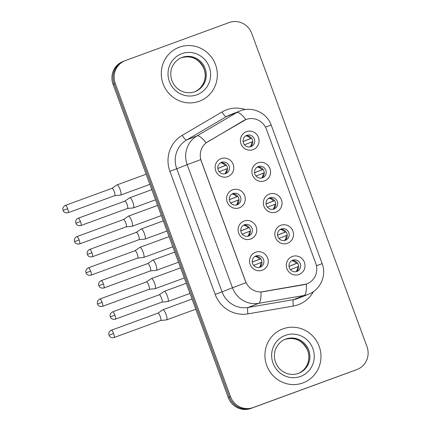 <?xml version="1.0" encoding="UTF-8"?>
<svg xmlns="http://www.w3.org/2000/svg" width="431" height="431" viewBox="0 0 431 431"><rect width="100%" height="100%" fill="white"/><g stroke="black" fill="none" stroke-linecap="round" stroke-linejoin="round"><path stroke-width="0.65" d="M239.264 207.834A9.606 9.304 -111.5 0 1 227.212 202.02A9.606 9.304 -111.5 0 1 232.632 189.807A9.606 9.304 -111.5 0 1 244.679 195.626A9.606 9.304 -111.5 0 1 239.264 207.834M233.042 193.519A6.002 5.813 68.5 0 0 229.675 201.212A6.002 5.813 68.5 0 0 237.309 204.736A6.002 5.813 68.5 0 0 240.546 197.086A6.002 5.813 68.5 0 0 233.042 193.519M250.745 239.043A9.606 9.304 -111.5 0 1 238.693 233.23A9.606 9.304 -111.5 0 1 244.113 221.017A9.606 9.304 -111.5 0 1 256.165 226.83A9.606 9.304 -111.5 0 1 250.745 239.043M244.522 224.723A6.002 5.813 68.5 0 0 241.161 232.422A6.002 5.813 68.5 0 0 248.789 235.946A6.002 5.813 68.5 0 0 252.033 228.295A6.002 5.813 68.5 0 0 244.522 224.723M262.226 270.253A9.606 9.304 -111.5 0 1 250.174 264.44A9.606 9.304 -111.5 0 1 255.594 252.227A9.606 9.304 -111.5 0 1 267.646 258.04A9.606 9.304 -111.5 0 1 262.226 270.253M256.003 255.933A6.002 5.813 68.5 0 0 252.641 263.632A6.002 5.813 68.5 0 0 260.276 267.155A6.002 5.813 68.5 0 0 263.513 259.505A6.002 5.813 68.5 0 0 256.003 255.933M227.778 176.629A9.606 9.304 -111.5 0 1 215.726 170.816A9.606 9.304 -111.5 0 1 221.146 158.603A9.606 9.304 -111.5 0 1 233.198 164.416A9.606 9.304 -111.5 0 1 227.778 176.629M221.556 162.309A6.002 5.813 68.5 0 0 218.194 170.008A6.002 5.813 68.5 0 0 225.828 173.526A6.002 5.813 68.5 0 0 229.066 165.881A6.002 5.813 68.5 0 0 221.556 162.309M264.532 180.875A9.606 9.304 -111.5 0 1 252.48 175.061A9.606 9.304 -111.5 0 1 257.9 162.848A9.606 9.304 -111.5 0 1 269.951 168.661A9.606 9.304 -111.5 0 1 264.532 180.875M258.309 166.555A6.002 5.813 68.5 0 0 254.947 174.253A6.002 5.813 68.5 0 0 262.576 177.777A6.002 5.813 68.5 0 0 265.814 170.126A6.002 5.813 68.5 0 0 258.309 166.555M276.012 212.084A9.606 9.304 -111.5 0 1 263.961 206.266A9.606 9.304 -111.5 0 1 269.38 194.058A9.606 9.304 -111.5 0 1 281.432 199.871A9.606 9.304 -111.5 0 1 276.012 212.084M269.79 197.764A6.002 5.813 68.5 0 0 266.428 205.458A6.002 5.813 68.5 0 0 274.057 208.981A6.002 5.813 68.5 0 0 277.3 201.331A6.002 5.813 68.5 0 0 269.79 197.764M287.493 243.289A9.606 9.304 -111.5 0 1 275.447 237.476A9.606 9.304 -111.5 0 1 280.861 225.262A9.606 9.304 -111.5 0 1 292.913 231.081A9.606 9.304 -111.5 0 1 287.493 243.289M281.271 228.974A6.002 5.813 68.5 0 0 277.909 236.667A6.002 5.813 68.5 0 0 285.543 240.191A6.002 5.813 68.5 0 0 288.781 232.541A6.002 5.813 68.5 0 0 281.271 228.974M298.979 274.499A9.606 9.304 -111.5 0 1 286.927 268.685A9.606 9.304 -111.5 0 1 292.347 256.472A9.606 9.304 -111.5 0 1 304.399 262.285A9.606 9.304 -111.5 0 1 298.979 274.499M292.757 260.179A6.002 5.813 68.5 0 0 289.395 267.877A6.002 5.813 68.5 0 0 297.024 271.401A6.002 5.813 68.5 0 0 300.262 263.75A6.002 5.813 68.5 0 0 292.757 260.179M253.045 149.665A9.606 9.304 -111.5 0 1 240.999 143.852A9.606 9.304 -111.5 0 1 246.413 131.638A9.606 9.304 -111.5 0 1 258.465 137.451A9.606 9.304 -111.5 0 1 253.045 149.665M246.823 135.345A6.002 5.813 68.5 0 0 243.461 143.044A6.002 5.813 68.5 0 0 251.095 146.567A6.002 5.813 68.5 0 0 254.333 138.917A6.002 5.813 68.5 0 0 246.823 135.345M243.617 120.653A16.206 15.699 -111.5 0 1 245.762 119.608A16.206 15.699 -111.5 0 1 246.096 119.484A16.206 15.699 -111.5 0 1 266.428 129.295L315.761 263.368A16.206 15.699 -111.5 0 1 306.947 283.851A16.206 15.699 -111.5 0 1 303.968 284.681L263.196 291.728A16.206 15.699 -111.5 0 1 245.503 281.211L201.293 161.043A16.206 15.699 -111.5 0 1 207.963 141.6L245.896 119.559A21.011 5.167 59.6 0 0 236.781 112.529A24.012 23.258 -111.5 0 1 239.954 110.988A24.012 23.258 -111.5 0 1 240.45 110.799M245.767 135.867A6.002 5.813 -111.5 0 1 250.088 146.858M291.695 260.701A6.002 5.813 -111.5 0 1 296.016 271.692M280.215 229.491A6.002 5.813 -111.5 0 1 284.535 240.482M268.728 198.282A6.002 5.813 -111.5 0 1 273.049 209.272M257.248 167.077A6.002 5.813 -111.5 0 1 261.569 178.068M220.5 162.826A6.002 5.813 -111.5 0 1 224.815 173.822M254.947 256.456A6.002 5.813 -111.5 0 1 259.263 267.446M243.461 225.246A6.002 5.813 -111.5 0 1 247.782 236.236M231.98 194.036A6.002 5.813 -111.5 0 1 236.301 205.027M179.366 47.189A28.812 27.907 68.5 0 0 178.773 47.415A28.812 27.907 68.5 0 0 163.225 84.137A28.812 27.907 68.5 0 0 199.262 101.269A28.812 27.907 68.5 0 0 199.855 101.043A28.812 27.907 68.5 0 0 215.403 64.327A28.812 27.907 68.5 0 0 179.366 47.189A28.812 27.907 68.5 0 0 178.773 47.415A28.812 27.907 68.5 0 0 163.225 84.137A28.812 27.907 68.5 0 0 199.262 101.269A28.812 27.907 68.5 0 0 199.855 101.043A28.812 27.907 68.5 0 0 215.403 64.327A28.812 27.907 68.5 0 0 179.366 47.189M283 328.858A28.812 27.907 68.5 0 0 282.407 329.079A28.812 27.907 68.5 0 0 266.859 365.8A28.812 27.907 68.5 0 0 302.896 382.938A28.812 27.907 68.5 0 0 303.489 382.712A28.812 27.907 68.5 0 0 319.037 345.991A28.812 27.907 68.5 0 0 283 328.858A28.812 27.907 68.5 0 0 282.407 329.079A28.812 27.907 68.5 0 0 266.859 365.8A28.812 27.907 68.5 0 0 302.896 382.938A28.812 27.907 68.5 0 0 303.489 382.712A28.812 27.907 68.5 0 0 319.037 345.991A28.812 27.907 68.5 0 0 283 328.858M124.317 60.992A18.01 17.445 68.5 0 0 123.945 61.132L122.835 61.568A18.01 17.445 68.5 0 0 113.046 84.325L228.285 397.538A18.01 17.445 68.5 0 0 250.88 408.443L355.72 370.008A18.01 17.445 68.5 0 0 356.092 369.868A18.01 17.445 68.5 0 1 355.72 370.008L251.995 408.006L356.836 369.572A18.01 17.445 68.5 0 0 357.202 369.432A18.01 17.445 68.5 0 0 366.991 346.675L251.752 33.462A18.01 17.445 68.5 0 0 229.157 22.557L125.426 60.555A18.01 17.445 68.5 0 0 125.06 60.696A18.01 17.445 68.5 0 0 115.266 83.452L230.51 396.665A18.01 17.445 68.5 0 0 253.105 407.564L356.836 369.572M228.285 397.538L229.394 397.102A18.01 17.445 68.5 0 0 251.995 408.006A18.01 17.445 68.5 0 1 229.394 397.102L114.156 83.889L229.394 397.102L230.51 396.665M123.945 61.132A18.01 17.445 68.5 0 0 114.156 83.889A18.01 17.445 68.5 0 1 123.945 61.132L125.06 60.696M316.429 265.685L322.172 263.659C326.817 275.339 320.4 289.912 308.51 294.26A24.012 23.258 -111.5 0 1 308.014 294.443A24.012 23.258 -111.5 0 1 304.097 295.494A21.011 5.124 80.2 0 0 306.419 284.051L260.987 292.013A21.011 5.124 80.2 0 1 258.665 303.343A24.012 23.258 -111.5 0 1 232.454 287.763L245.982 282.693L200.695 159.61L187.167 164.674A24.012 23.258 -111.5 0 1 197.048 135.878A21.011 5.167 59.6 0 1 206.099 142.823L243.418 120.728M354.611 370.445A18.01 17.445 68.5 0 0 354.982 370.304L357.202 369.432M243.1 141.557L251.591 138.216M243.089 141.481L250.443 138.593A6.605 6.395 68.5 0 0 245.805 135.857M252.787 141.562L244.49 144.8M250.12 146.836A6.605 6.395 68.5 0 0 251.688 141.971M120.508 195.065A5.404 1.341 -110.1 0 0 120.61 195.071A5.404 1.341 -110.1 0 0 120.696 195.049A5.404 1.341 -110.1 0 0 120.087 189.484A5.404 1.341 -110.1 0 0 116.979 184.904A5.404 1.341 -110.1 0 0 116.968 184.91A5.404 1.341 -110.1 0 0 116.903 184.947A5.404 1.341 -110.1 0 0 116.839 185.001M120.696 195.049A5.404 1.341 -110.1 0 0 120.702 195.049L149.853 184.371M114.657 195.652A3.901 0.97 -110.1 0 0 114.716 195.642A3.901 0.97 -110.1 0 0 114.28 191.623A3.901 0.97 -110.1 0 0 112.033 188.315A3.901 0.97 -110.1 0 0 112.028 188.315A3.901 0.97 -110.1 0 0 111.979 188.342M114.716 195.642A3.901 0.97 -110.1 0 0 114.721 195.636L68.093 212.72A3.901 0.97 -110.1 0 0 67.656 208.701A3.901 0.97 -110.1 0 0 65.41 205.393C62.393 206.928 62.781 209.757 62.872 209.45L63.093 210.403L67.656 208.701M250.443 138.593L251.564 138.179M217.833 168.516L226.323 165.181M217.822 168.446L225.176 165.558A6.605 6.395 68.5 0 0 220.537 162.821M227.514 168.526L219.223 171.764M224.853 173.795A6.605 6.395 68.5 0 0 226.415 168.936M133.308 207.898A5.404 1.341 -110.1 0 0 133.411 207.898A5.404 1.341 -110.1 0 0 133.491 207.882A5.404 1.341 -110.1 0 0 132.883 202.317A5.404 1.341 -110.1 0 0 129.779 197.737A5.404 1.341 -110.1 0 0 129.769 197.737A5.404 1.341 -110.1 0 0 129.699 197.775A5.404 1.341 -110.1 0 0 129.639 197.829M133.491 207.882A5.404 1.341 -110.1 0 0 133.502 207.877L155.532 199.806M127.457 208.485A3.901 0.97 -110.1 0 0 127.517 208.469A3.901 0.97 -110.1 0 0 127.08 204.45A3.901 0.97 -110.1 0 0 124.834 201.142A3.901 0.97 -110.1 0 0 124.828 201.148A3.901 0.97 -110.1 0 0 124.78 201.175M127.517 208.469A3.901 0.97 -110.1 0 0 127.522 208.469L80.893 225.548A3.901 0.97 -110.1 0 0 80.457 221.529A3.901 0.97 -110.1 0 0 78.21 218.221C75.193 219.756 75.581 222.585 75.667 222.277L75.888 223.231L80.457 221.529M225.176 165.558L226.291 165.138M254.581 172.761L263.072 169.426M254.576 172.691L261.924 169.803A6.605 6.395 68.5 0 0 257.291 167.066M264.268 172.772L255.971 176.01M261.601 178.046A6.605 6.395 68.5 0 0 263.169 173.181M131.994 226.275A5.404 1.341 -110.1 0 0 132.091 226.28A5.404 1.341 -110.1 0 0 132.177 226.259A5.404 1.341 -110.1 0 0 131.568 220.694A5.404 1.341 -110.1 0 0 128.46 216.114A5.404 1.341 -110.1 0 0 128.454 216.114A5.404 1.341 -110.1 0 0 128.384 216.152A5.404 1.341 -110.1 0 0 128.319 216.206M132.177 226.259A5.404 1.341 -110.1 0 0 132.182 226.259L161.334 215.581M126.138 226.862A3.901 0.97 -110.1 0 0 126.202 226.851A3.901 0.97 -110.1 0 0 125.76 222.832A3.901 0.97 -110.1 0 0 123.519 219.524A3.901 0.97 -110.1 0 0 123.514 219.524A3.901 0.97 -110.1 0 0 123.46 219.551M126.202 226.851A3.901 0.97 -110.1 0 0 126.208 226.846L79.579 243.924A3.901 0.97 -110.1 0 0 79.137 239.911A3.901 0.97 -110.1 0 0 76.896 236.597C73.873 238.138 74.261 240.967 74.353 240.654L74.574 241.613L79.137 239.911M261.924 169.803L263.045 169.383M266.062 203.971L274.558 200.636M266.056 203.901L273.405 201.008A6.605 6.395 68.5 0 0 268.772 198.276M275.748 203.982L267.457 207.219M273.087 209.25A6.605 6.395 68.5 0 0 274.649 204.391M143.475 257.485A5.404 1.341 -110.1 0 0 143.577 257.485A5.404 1.341 -110.1 0 0 143.658 257.469A5.404 1.341 -110.1 0 0 143.049 251.903A5.404 1.341 -110.1 0 0 139.94 247.324A5.404 1.341 -110.1 0 0 139.935 247.324A5.404 1.341 -110.1 0 0 139.865 247.362A5.404 1.341 -110.1 0 0 139.8 247.416M143.658 257.469A5.404 1.341 -110.1 0 0 143.668 257.463L172.82 246.785M137.624 258.072A3.901 0.97 -110.1 0 0 137.683 258.056A3.901 0.97 -110.1 0 0 137.247 254.042A3.901 0.97 -110.1 0 0 135 250.729A3.901 0.97 -110.1 0 0 134.995 250.734A3.901 0.97 -110.1 0 0 134.946 250.761M137.683 258.056A3.901 0.97 -110.1 0 0 137.688 258.056L91.06 275.134A3.901 0.97 -110.1 0 0 90.623 271.115A3.901 0.97 -110.1 0 0 88.377 267.807C85.36 269.343 85.747 272.176 85.834 271.864L86.055 272.818L90.623 271.115M273.405 201.008L274.525 200.593M277.548 235.181L286.039 231.84M277.537 235.11L284.891 232.217A6.605 6.395 68.5 0 0 280.252 229.486M287.235 235.191L278.938 238.429M284.568 240.46A6.605 6.395 68.5 0 0 286.136 235.601M154.955 288.695A5.404 1.341 -110.1 0 0 155.058 288.695A5.404 1.341 -110.1 0 0 155.144 288.678A5.404 1.341 -110.1 0 0 155.149 288.673A5.404 1.341 -110.1 0 0 154.535 283.113A5.404 1.341 -110.1 0 0 151.426 278.528A5.404 1.341 -110.1 0 0 151.416 278.534A5.404 1.341 -110.1 0 0 151.351 278.571A5.404 1.341 -110.1 0 0 151.286 278.625M149.104 289.282A3.901 0.97 -110.1 0 0 149.164 289.266A3.901 0.97 -110.1 0 0 149.169 289.266A3.901 0.97 -110.1 0 0 148.727 285.247A3.901 0.97 -110.1 0 0 146.481 281.939A3.901 0.97 -110.1 0 0 146.475 281.944A3.901 0.97 -110.1 0 0 146.427 281.971M284.891 232.217L286.012 231.803M289.029 266.39L297.519 263.05M289.023 266.315L296.372 263.427A6.605 6.395 68.5 0 0 291.739 260.69M298.715 266.401L290.419 269.634M296.049 271.67A6.605 6.395 68.5 0 0 297.616 266.805M166.441 319.899A5.404 1.341 -110.1 0 0 166.538 319.904A5.404 1.341 -110.1 0 0 166.625 319.883A5.404 1.341 -110.1 0 0 166.016 314.323A5.404 1.341 -110.1 0 0 162.907 309.738A5.404 1.341 -110.1 0 0 162.902 309.744A5.404 1.341 -110.1 0 0 162.832 309.781A5.404 1.341 -110.1 0 0 162.767 309.835M166.625 319.883A5.404 1.341 -110.1 0 0 166.63 319.883L195.782 309.205M160.585 320.492A3.901 0.97 -110.1 0 0 160.65 320.475A3.901 0.97 -110.1 0 0 160.208 316.456A3.901 0.97 -110.1 0 0 157.967 313.148A3.901 0.97 -110.1 0 0 157.961 313.148A3.901 0.97 -110.1 0 0 157.908 313.175M160.65 320.475A3.901 0.97 -110.1 0 0 160.655 320.475L114.026 337.554A3.901 0.97 -110.1 0 0 113.585 333.535A3.901 0.97 -110.1 0 0 111.343 330.227C108.321 331.762 108.709 334.591 108.801 334.284L109.021 335.237L113.585 333.535M296.372 263.427L297.492 263.012M229.314 199.725L237.804 196.385M229.303 199.655L236.657 196.762A6.605 6.395 68.5 0 0 232.018 194.031M239 199.736L230.704 202.974M236.333 205.005A6.605 6.395 68.5 0 0 237.901 200.146M144.789 239.103A5.404 1.341 -110.1 0 0 144.891 239.108A5.404 1.341 -110.1 0 0 144.978 239.086A5.404 1.341 -110.1 0 0 144.369 233.527A5.404 1.341 -110.1 0 0 141.26 228.942A5.404 1.341 -110.1 0 0 141.249 228.947A5.404 1.341 -110.1 0 0 141.185 228.985A5.404 1.341 -110.1 0 0 141.12 229.039M144.978 239.086A5.404 1.341 -110.1 0 0 144.983 239.086L167.018 231.016M138.938 239.695A3.901 0.97 -110.1 0 0 138.997 239.679A3.901 0.97 -110.1 0 0 138.561 235.66A3.901 0.97 -110.1 0 0 136.315 232.352A3.901 0.97 -110.1 0 0 136.309 232.352A3.901 0.97 -110.1 0 0 136.261 232.379M138.997 239.679A3.901 0.97 -110.1 0 0 139.003 239.679L92.374 256.757A3.901 0.97 -110.1 0 0 91.938 252.738A3.901 0.97 -110.1 0 0 89.691 249.43C86.674 250.966 87.062 253.794 87.154 253.487L87.374 254.441L91.938 252.738M236.657 196.762L237.777 196.347M240.794 230.935L249.29 227.595M240.789 230.86L248.137 227.972A6.605 6.395 68.5 0 0 243.504 225.241M250.481 230.946L242.184 234.184M247.82 236.215A6.605 6.395 68.5 0 0 249.382 231.355M156.275 270.312A5.404 1.341 -110.1 0 0 156.372 270.318A5.404 1.341 -110.1 0 0 156.458 270.296A5.404 1.341 -110.1 0 0 155.85 264.731A5.404 1.341 -110.1 0 0 152.741 260.152A5.404 1.341 -110.1 0 0 152.736 260.157A5.404 1.341 -110.1 0 0 152.666 260.195A5.404 1.341 -110.1 0 0 152.601 260.249M156.458 270.296A5.404 1.341 -110.1 0 0 156.464 270.296L178.499 262.226M150.419 270.9A3.901 0.97 -110.1 0 0 150.484 270.889A3.901 0.97 -110.1 0 0 150.489 270.889A3.901 0.97 -110.1 0 0 150.042 266.87A3.901 0.97 -110.1 0 0 147.801 263.562A3.901 0.97 -110.1 0 0 147.795 263.562A3.901 0.97 -110.1 0 0 147.741 263.589M248.137 227.972L249.258 227.557M252.28 262.145L260.771 258.805M252.27 262.07L259.624 259.182A6.605 6.395 68.5 0 0 254.985 256.445M261.962 262.15L253.67 265.388M259.3 267.425A6.605 6.395 68.5 0 0 260.863 262.56M167.756 301.522A5.404 1.341 -110.1 0 0 167.858 301.528A5.404 1.341 -110.1 0 0 167.939 301.506A5.404 1.341 -110.1 0 0 167.95 301.506A5.404 1.341 -110.1 0 0 167.33 295.941A5.404 1.341 -110.1 0 0 164.227 291.361A5.404 1.341 -110.1 0 0 164.216 291.361A5.404 1.341 -110.1 0 0 164.146 291.399A5.404 1.341 -110.1 0 0 164.087 291.453M161.905 302.109A3.901 0.97 -110.1 0 0 161.964 302.099A3.901 0.97 -110.1 0 0 161.528 298.08A3.901 0.97 -110.1 0 0 159.281 294.772A3.901 0.97 -110.1 0 0 159.276 294.772A3.901 0.97 -110.1 0 0 159.228 294.799M161.964 302.099A3.901 0.97 -110.1 0 0 161.97 302.093L115.341 319.177A3.901 0.97 -110.1 0 0 114.905 315.158A3.901 0.97 -110.1 0 0 112.658 311.845C109.641 313.385 110.029 316.214 110.115 315.901L110.336 316.86L114.905 315.158M259.624 259.182L260.739 258.767M313.456 291.604A30.014 29.071 -111.5 0 1 298.279 304.722A30.014 29.071 -111.5 0 1 293.382 306.032L247.949 313.881A30.014 29.071 -111.5 0 1 215.182 294.405L169.9 171.317A30.014 29.071 -111.5 0 1 182.248 135.318L221.981 111.974A30.014 29.071 -111.5 0 1 245.384 109.56M322.172 263.659L271.185 125.076C267.101 112.997 252.421 106.069 240.476 110.789L229.534 115.082A24.012 23.258 68.5 0 0 226.361 116.629L236.781 112.529L197.048 135.878L186.628 139.973A24.012 23.258 68.5 0 0 176.748 168.774L187.167 164.674L232.454 287.763L222.035 291.857A24.012 23.258 68.5 0 0 248.245 307.438L258.665 303.343L304.097 295.494L293.678 299.588A24.012 23.258 68.5 0 0 297.595 298.543A24.012 23.258 68.5 0 0 298.09 298.354L308.51 294.26M271.185 125.076L265.442 127.102M316.435 265.728L317.663 265.318M115.266 83.452L113.046 84.325M253.105 407.564L250.88 408.443M247.949 313.881A6.002 1.465 -99.8 0 1 248.245 307.438L293.678 299.588A6.002 1.465 -99.8 0 0 293.382 306.032M221.981 111.974A6.002 1.476 -120.4 0 0 226.361 116.629L186.628 139.973A6.002 1.476 -120.4 0 1 182.248 135.318M169.9 171.317L176.748 168.774L222.035 291.857L215.182 294.405M102.104 302.325A3.901 0.97 -110.1 0 0 99.857 299.017C96.84 300.552 97.228 303.381 97.32 303.074L97.541 304.027L102.104 302.325A3.901 0.97 -110.1 0 1 102.54 306.344L149.164 289.266M103.418 283.948A3.901 0.97 -110.1 0 0 101.177 280.64C98.155 282.176 98.543 285.004 98.634 284.697L98.855 285.651L103.418 283.948A3.901 0.97 -110.1 0 1 103.86 287.967L150.484 270.889M194.688 91.771A18.296 17.719 68.5 0 0 204.003 68.459A18.296 17.719 68.5 0 0 181.306 57.727M182.162 57.388A18.296 17.719 68.5 0 0 181.785 57.528C175.126 59.882 171.236 67.543 171.112 70.576C170.444 74.17 170.789 77.693 172.152 81.147C174.259 86.114 177.744 89.589 182.599 91.566C186.704 93.107 190.771 93.161 194.801 91.728A18.296 17.719 68.5 0 0 195.173 91.587A18.296 17.719 68.5 0 0 205.048 68.27A18.296 17.719 68.5 0 0 182.162 57.388M196.875 94.782A21.9 21.211 68.5 0 0 209.229 66.934A21.9 21.211 68.5 0 0 181.753 53.681A21.9 21.211 68.5 0 0 169.399 81.524A21.9 21.211 68.5 0 0 196.875 94.782M298.322 373.435A18.296 17.719 68.5 0 0 307.632 350.123A18.296 17.719 68.5 0 0 284.939 339.396M285.796 339.052A18.296 17.719 68.5 0 0 285.419 339.197C278.76 341.551 274.87 349.212 274.746 352.246C274.073 355.834 274.423 359.357 275.786 362.81C277.893 367.778 281.378 371.253 286.232 373.23C290.338 374.771 294.405 374.825 298.435 373.391A18.296 17.719 68.5 0 0 298.807 373.251A18.296 17.719 68.5 0 0 308.682 349.934A18.296 17.719 68.5 0 0 285.796 339.052M300.509 376.446A21.9 21.211 68.5 0 0 312.863 348.604A21.9 21.211 68.5 0 0 285.387 335.345A21.9 21.211 68.5 0 0 273.033 363.193A21.9 21.211 68.5 0 0 300.509 376.446M146.125 174.232L116.979 184.904M114.689 195.652L120.61 195.071M112.006 188.325L116.903 184.947M65.41 205.393L112.033 188.315M68.093 212.72C64.801 213.496 63.265 211.082 63.535 211.265L63.093 210.403M151.804 189.667L129.779 197.737M127.49 208.48L133.411 207.898M124.807 201.153L129.699 197.775M78.21 218.221L124.834 201.142M80.893 225.548C77.596 226.323 76.066 223.915 76.335 224.093L75.888 223.231M157.606 205.436L128.46 216.114M126.17 226.862L132.091 226.28M123.487 219.535L128.384 216.152M76.896 236.597L123.519 219.524M79.579 243.924C76.282 244.706 74.752 242.292 75.021 242.47L74.574 241.613M169.087 236.646L139.94 247.324M137.656 258.067L143.577 257.485M134.973 250.74L139.865 247.362M88.377 267.807L135 250.729M91.06 275.134C87.762 275.91 86.232 273.502 86.502 273.68L86.055 272.818M184.301 277.995L155.144 288.678M180.573 267.856L151.426 278.528M149.137 289.276L155.058 288.695M146.454 281.949L151.351 278.571M99.857 299.017L146.481 281.939M102.54 306.344C99.249 307.12 97.713 304.712 97.982 304.889L97.541 304.027M192.054 299.066L162.907 309.738M160.618 320.486L166.538 319.904M157.935 313.159L162.832 309.781M111.343 330.227L157.967 313.148M114.026 337.554C110.729 338.33 109.199 335.921 109.469 336.099L109.021 335.237M163.284 220.877L141.26 228.942M138.971 239.69L144.891 239.108M136.288 232.363L141.185 228.985M89.691 249.43L136.315 232.352M92.374 256.757C89.082 257.533 87.547 255.125 87.816 255.303L87.374 254.441M174.765 252.087L152.741 260.152M150.451 270.9L156.372 270.318M147.768 263.573L152.666 260.195M101.177 280.64L147.801 263.562M103.86 287.967C100.563 288.743 99.033 286.329 99.302 286.513L98.855 285.651M189.979 293.436L167.939 301.506M186.251 283.291L164.227 291.361M161.937 302.109L167.858 301.528M159.255 294.782L164.146 291.399M112.658 311.845L159.281 294.772M115.341 319.177C112.044 319.953 110.514 317.539 110.783 317.717L110.336 316.86M194.203 91.97C198.26 90.327 201.304 87.504 203.34 83.501C205.625 78.663 205.808 73.663 203.895 68.491C198.885 58.648 191.316 55.076 181.187 57.77M195.173 91.587L194.801 91.728M297.832 373.634C301.894 371.991 304.938 369.168 306.974 365.17C309.259 360.332 309.442 355.327 307.529 350.161C302.514 340.318 294.944 336.746 284.821 339.439M298.807 373.251L298.435 373.391"/></g></svg>
